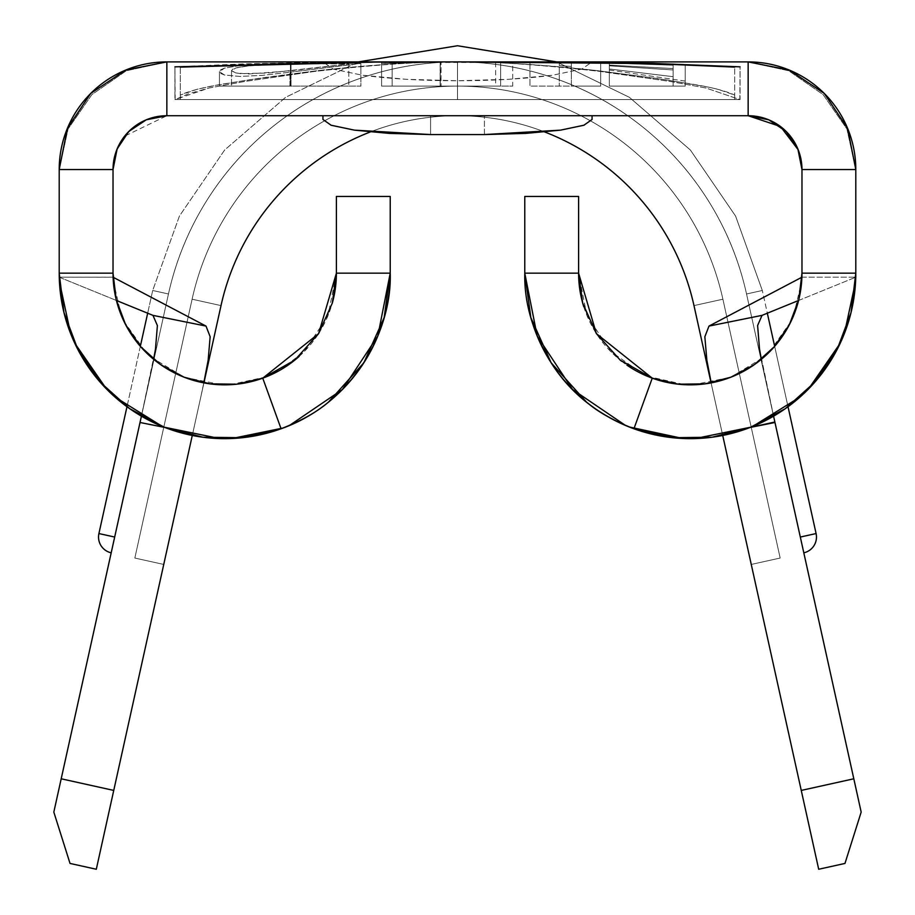 <?xml version="1.0" encoding="UTF-8"?>
<svg xmlns="http://www.w3.org/2000/svg" width="915" height="915" viewBox="0 0 915 915"><rect width="100%" height="100%" fill="white"/><g stroke="black" fill="none" stroke-linecap="round" stroke-linejoin="round"><path stroke-width="0.69" stroke-dasharray="4.58 3.43" d="M800.522 537.963L800.316 537.048L816.089 533.559L800.316 537.048L746.537 293.978L762.309 290.49L816.089 533.559A16.15 16.15 0 0 1 803.805 552.82L800.316 537.048L816.089 533.559L800.316 537.048L746.537 293.978L762.309 290.49L746.537 293.978A296.025 296.025 0 0 0 168.463 293.978A296.025 296.025 0 0 1 457.5 61.9L592.062 61.9L581.814 69.105L552.649 75.213C524.387 78.896 492.67 80.737 457.5 80.737C422.33 80.737 390.613 78.896 362.351 75.213L333.186 69.105L322.938 61.9L592.062 61.9L322.938 61.9L596.134 62.552L665.445 63.97L734.688 67.104L734.688 95.057C725.263 90.734 710.475 86.982 690.322 83.825L656.513 78.37L597.049 70.615C536.499 64.313 489.983 61.408 457.5 61.9C425.006 61.408 378.478 64.313 317.917 70.615L262.399 77.786L229.23 83.036C206.39 86.548 190.08 90.551 180.312 95.057L180.312 67.104L249.566 63.97L318.855 62.552L457.5 61.9A296.025 296.025 0 0 1 746.537 293.978A296.025 296.025 0 0 0 168.463 293.978A296.025 296.025 0 0 1 746.537 293.978A296.025 296.025 0 0 0 168.463 293.978L111.195 552.82A16.15 16.15 0 0 1 98.912 533.559L114.684 537.048L111.195 552.82A16.15 16.15 0 0 1 98.912 533.559L114.684 537.048L111.207 552.729L168.463 293.978L112.545 546.712M625.746 183.698A242.201 242.201 0 0 1 693.982 305.599A242.201 242.201 0 0 0 221.018 305.599L96.304 869.25L70.032 863.44L53.825 812.108L168.463 293.978A296.025 296.025 0 0 1 746.537 293.978L802.455 546.712M774.662 346.328L788.032 406.752L774.662 346.328M774.582 420.74L803.542 551.608M146.171 119.854L166.85 115.725L748.15 115.725L166.85 115.725L124.612 136.175L134.356 126.625M592.062 115.725L322.938 115.725L592.062 115.725L592.062 119.488L592.062 115.725L322.938 115.725L430.588 115.725L430.588 134.562L430.588 115.725L592.062 115.725M59.2 273.219L59.2 169.55L68.099 128.946L91.889 94.588L126.259 70.787L166.85 61.9L748.15 61.9L788.741 70.787L823.111 94.588L846.901 128.946L855.8 169.55L855.8 273.15L855.8 169.55L846.901 128.946L823.111 94.588L788.741 70.787L748.15 61.9L166.85 61.9L126.259 70.787L91.889 94.588L68.099 128.946L59.2 169.55L59.258 277.188L113.071 277.188M451.495 61.9L441.053 61.911L441.053 86.113L441.053 61.911L392.158 62.334L392.158 86.113L392.158 62.334L381.589 62.414L381.589 86.113L381.589 62.414L440.298 61.911L440.298 86.113L381.589 86.113L500.631 86.113L500.631 62.22L440.218 62.003L381.589 63.512L440.138 62.014L511.714 62.495L381.589 62.414L469.933 61.9M609.31 70.032L685.221 81.092L685.221 64.668L609.31 63.112L673.143 65.217L673.143 68.556L609.31 65.137L609.31 65.811L673.143 69.963L673.143 76.677L609.31 68.991L609.31 70.032L609.31 68.991L673.143 76.677L673.143 69.963L609.31 65.811L609.31 65.137L673.143 68.556L673.143 65.217L609.31 63.112L685.221 64.668L685.221 86.113L685.221 64.668L685.221 86.113L609.31 86.113L609.31 63.112L609.31 86.113L609.31 63.524L609.31 86.113L673.143 86.113L673.143 65.217L673.143 86.113L673.143 68.556L673.143 86.113L609.31 86.113L609.31 65.137L609.31 86.113L609.31 65.811L609.31 86.113L673.143 86.113L673.143 69.963L673.143 86.113L673.143 76.677L673.143 86.113L609.31 86.113L609.31 68.991L609.31 86.113L609.31 70.032L609.31 86.113L685.221 86.113L685.221 81.092L609.31 70.032M571.36 66.463L571.36 62.826L600.686 62.975L529.957 62.277L559.282 62.643L559.282 65.56L571.36 66.463L559.282 65.56L559.282 62.643L529.957 62.186L600.686 62.975L571.36 62.826L571.36 86.113L600.686 86.113L600.686 62.975L600.686 86.113L529.957 86.113L529.957 62.186L529.957 86.113L529.957 62.277L529.957 86.113L559.282 86.113L559.282 62.643L559.282 86.113L559.282 65.56L559.282 86.113L571.36 86.113L571.36 66.463M289.952 72.182L360.59 63.352L291.027 63.249L240.165 65.48L224.53 68.122L220.664 69.814L219.44 71.656L220.641 73.44L224.461 74.996L239.833 76.448L262.788 75.316L289.952 72.182L262.788 75.316L239.833 76.448L224.461 74.996L219.44 71.656L224.53 68.122L240.165 65.48C251.042 64.37 268.004 63.627 291.027 63.249L360.899 63.478L360.899 86.113L291.027 86.113L291.027 63.249L291.027 86.113L219.44 86.113L219.44 71.656L219.44 86.113L289.952 86.113L289.952 72.182L289.952 86.113L360.899 86.113L360.899 63.478L289.952 72.182M774.868 421.998L746.537 293.978A296.025 296.025 0 0 0 168.463 293.978L114.684 537.048L98.912 533.559L114.684 537.048L113.803 541.017L168.463 293.978L61.191 778.791L113.746 790.423L221.018 305.599A242.201 242.201 0 0 1 289.254 183.698M192.916 432.589L203.919 382.882L192.916 432.589M164.826 427.454L192.813 433.058L192.276 435.483L192.813 433.058L164.86 427.465M544.734 131.977A242.201 242.201 0 0 0 370.266 131.977A242.201 242.201 0 0 1 544.734 131.977A242.201 242.201 0 0 0 457.5 115.725C485.076 115.725 511.862 120.3 537.871 129.45C563.892 138.6 587.647 151.799 609.138 169.069C630.641 186.328 648.666 206.676 663.226 230.088C677.775 253.512 688.034 278.686 693.982 305.599A242.201 242.201 0 0 0 221.018 305.599A242.201 242.201 0 0 1 693.982 305.599L801.254 790.423L693.982 305.599L722.896 299.205A271.812 271.812 0 0 0 192.104 299.205L221.018 305.599A242.201 242.201 0 0 1 693.982 305.599A242.201 242.201 0 0 0 221.018 305.599C226.966 278.686 237.225 253.512 251.774 230.088C266.334 206.676 284.359 186.328 305.862 169.069C327.353 151.799 351.108 138.6 377.129 129.45C403.138 120.3 429.924 115.725 457.5 115.725A242.201 242.201 0 0 0 370.266 131.977A242.201 242.201 0 0 1 544.734 131.977M390.225 196.451L336.4 196.451L336.4 273.15L390.225 273.15L390.225 196.451L336.4 196.451L336.4 273.15L390.225 273.15L390.225 196.451M113.025 273.15L113.025 169.55L113.025 273.15M578.6 273.15L524.775 273.15L524.775 196.451L578.6 196.451L524.775 196.451L524.775 273.15L578.6 273.15L578.6 196.451L578.6 273.15L586.835 315.252M801.929 277.188L855.742 277.188L801.975 277.188L801.975 169.55L801.975 273.15M801.975 169.55L798.223 149.808L801.975 169.55M851.11 312.255A165.512 165.512 0 0 0 855.742 277.188L855.582 281.591M844.408 333.495L840.245 343.205M808.517 388.978L800.133 396.961M752.553 426.504L750.952 427.145M694.988 438.594L683.048 438.502M629.165 426.962L625.551 425.475M586.915 315.423L610.602 351.406L644.297 374.933M647.568 376.351L684.912 384.712M692.872 384.815L730.376 377.392M730.776 377.243L763.705 357.319M769.572 351.818L791.143 321.142M793.808 315.069L801.7 280.939M524.775 273.15A165.512 165.512 0 0 0 530.837 317.505M633.923 428.769A165.512 165.512 0 0 0 672.445 437.702M750.483 427.328A165.512 165.512 0 0 0 785.242 408.719M785.413 408.593A165.512 165.512 0 0 0 814.785 382.207M814.888 382.093A165.512 165.512 0 0 0 837.042 349.679M837.202 349.358A165.512 165.512 0 0 0 851.007 312.667M583.759 306.697A111.687 111.687 0 0 0 620.027 359.972M621.697 361.288A111.687 111.687 0 0 0 626.924 365.131M652.246 378.158A111.687 111.687 0 0 0 801.895 277.188M116.777 149.808L113.025 169.55L116.777 149.808M113.3 280.939L121.192 315.069M123.857 321.142L145.428 351.818M151.295 357.319L184.224 377.243M184.624 377.392L222.128 384.815M230.088 384.712L266.013 376.923M279.613 370.426L304.398 351.406M304.535 351.269L328.085 315.423L336.4 273.15M289.449 425.475L283.192 427.991M231.953 438.502L220.012 438.594M164.048 427.145L162.447 426.504M114.867 396.961L106.483 388.978M74.755 343.205L70.592 333.495M59.418 281.591L59.258 277.188A165.512 165.512 0 0 0 63.89 312.255M63.993 312.667A165.512 165.512 0 0 0 77.798 349.358M77.958 349.679A165.512 165.512 0 0 0 100.112 382.093M100.215 382.207A165.512 165.512 0 0 0 129.587 408.593M129.758 408.719A165.512 165.512 0 0 0 164.517 427.328M242.555 437.702A165.512 165.512 0 0 0 328.542 402.051M113.025 273.219L113.105 277.234L59.258 277.188L116.422 300.486L59.258 277.211M299.205 356.358A111.687 111.687 0 0 0 318.409 333.929M318.717 333.46A111.687 111.687 0 0 0 332.317 303.071M798.578 300.486L855.742 277.211L798.578 300.486M757.609 325.523L759.496 348.935L774.559 420.625M140.453 420.58L155.493 348.992M174.925 99.575L457.5 99.575L174.925 99.575L174.925 66.841L174.925 99.575L457.5 99.575L180.312 99.575L180.312 67.104L180.312 95.057L196.988 89.315L214.087 85.713L248.56 79.88L317.917 70.615C369.763 64.805 416.291 61.9 457.5 61.9L316.167 62.483L245.529 63.821L174.925 66.841L175.165 99.575L209.1 88L244.214 81.549L314.966 71.381C378.032 64.45 425.544 61.282 457.5 61.9C489.445 61.282 536.956 64.45 600.023 71.381L670.787 81.549L705.991 88.023L739.846 99.575L740.075 66.841L669.471 63.821L598.822 62.483L457.5 61.9C423.794 61.9 391.048 67.493 359.263 78.667C327.467 89.853 298.439 106.003 272.155 127.094C245.883 148.196 223.843 173.061 206.058 201.677C188.273 230.306 175.737 261.072 168.463 293.978L152.691 290.49L168.463 293.978A296.025 296.025 0 0 1 746.537 293.978L861.175 812.108L844.968 863.44L818.696 869.25L801.254 790.423L853.809 778.791L746.537 293.978C739.263 261.072 726.727 230.306 708.942 201.677C691.157 173.061 669.117 148.196 642.845 127.094C616.561 106.003 587.533 89.853 555.737 78.667C523.952 67.493 491.206 61.9 457.5 61.9L457.5 99.575L175.165 99.575L188.479 93.788L209.1 88L244.214 81.549L314.966 71.381C367.704 65.056 415.216 61.9 457.5 61.9C499.773 61.9 547.284 65.056 600.023 71.381L670.787 81.549L705.991 88.023L739.846 99.575L457.5 99.575L457.5 61.9L457.5 99.575L740.075 99.575L740.075 66.841L740.075 99.575L457.5 99.575L740.075 99.575M203.805 382.859L201.494 393.633L203.793 382.859M711.081 382.882L722.724 435.483L711.081 382.882M750.14 427.465L722.187 433.058L750.174 427.454M800.316 537.048L803.805 552.82A16.15 16.15 0 0 0 816.089 533.559L762.309 290.49L746.537 293.978L800.316 537.048L816.089 533.559L800.316 537.048L746.537 293.978A296.025 296.025 0 0 0 168.463 293.978L152.691 290.49L168.463 293.978L114.684 537.048L168.463 293.978L152.691 290.49L168.463 293.978A296.025 296.025 0 0 1 746.537 293.978L762.309 290.49L746.537 293.978L800.316 537.048L746.537 293.978A296.025 296.025 0 0 0 168.463 293.978L114.684 537.048L98.912 533.559L114.684 537.048M141.413 416.199L153.64 359.309M761.36 359.309L773.587 416.199M221.018 305.599L163.739 564.441L134.837 558.047L192.104 299.205L134.837 558.047L192.104 299.205L134.837 558.047L163.739 564.441L221.018 305.599L192.104 299.205L221.018 305.599A242.201 242.201 0 0 1 693.982 305.599L722.896 299.205A271.812 271.812 0 0 0 192.104 299.205A271.812 271.812 0 0 1 722.896 299.205L693.982 305.599L751.261 564.441L693.982 305.599L722.896 299.205L780.163 558.047L751.261 564.441L780.163 558.047L722.896 299.205L693.982 305.599A242.201 242.201 0 0 0 221.018 305.599L192.104 299.205A271.812 271.812 0 0 1 722.896 299.205L780.163 558.047L722.896 299.205A271.812 271.812 0 0 0 192.104 299.205L221.018 305.599L163.739 564.441L134.837 558.047L163.739 564.441L134.837 558.047L192.104 299.205L134.837 558.047L192.104 299.205L134.837 558.047L163.739 564.441L221.018 305.599L192.104 299.205A271.812 271.812 0 0 1 722.896 299.205A271.812 271.812 0 0 0 192.104 299.205A271.812 271.812 0 0 1 722.896 299.205L693.982 305.599L722.896 299.205L780.163 558.047L751.261 564.441L780.163 558.047L751.261 564.441L693.982 305.599L751.261 564.441L780.163 558.047L722.896 299.205L693.982 305.599M803.53 551.585L802.489 546.861M780.163 558.047L722.896 299.205L780.163 558.047L751.261 564.441L780.163 558.047M163.739 564.441L134.837 558.047L163.739 564.441M746.537 293.978L762.309 290.49L746.537 293.978M53.825 812.108L70.032 863.44L96.304 869.25L113.746 790.423L61.191 778.791L53.825 812.108M818.696 869.25L844.968 863.44L861.175 812.108L853.809 778.791L801.254 790.423L818.696 869.25M180.312 99.575L180.312 95.057L180.312 99.575L734.688 99.575L180.312 99.575L457.5 99.575L457.5 61.9C498.709 61.9 545.226 64.805 597.049 70.615L666.383 79.88L709.434 87.314L717.966 89.304L734.688 95.057L734.688 99.575L457.5 99.575L734.688 99.575L734.688 67.104L734.688 99.575M685.221 86.113L609.31 86.113L685.221 86.113M600.686 86.113L529.957 86.113L600.686 86.113M500.631 62.22L500.631 86.113L440.218 86.113L440.218 62.003L500.631 62.22M440.218 62.003L440.218 86.113L392.158 86.113L392.158 62.998L440.218 62.003M392.158 62.998L392.158 86.113L381.589 86.113L381.589 63.512L392.158 62.998M381.589 63.512L381.589 86.113L440.138 86.113L440.138 62.014L381.589 63.512M453.508 61.9L440.138 62.014L440.138 86.113L495.644 86.113L495.644 62.334L461.869 61.888M495.644 62.334L495.644 86.113L512.709 86.113L512.709 62.414L495.644 62.334M460.417 61.9L512.709 62.414L512.709 86.113L440.298 86.113L440.298 61.911L454.984 61.9M381.589 86.113L512.709 86.113L381.589 86.113M291.027 86.113L219.44 86.113L291.027 86.113M231.506 86.113L348.821 86.113L231.506 86.113L290.432 86.113L290.432 63.73L248.811 65.846L235.841 67.973L231.506 70.604L231.506 86.113L231.506 70.604L235.841 72.971L248.777 73.943L290.432 70.832L290.432 86.113L231.506 86.113M348.821 63.89L348.821 86.113L290.432 86.113L290.432 70.832L348.821 63.89L290.432 63.73L290.432 86.113L348.821 86.113L348.821 63.89L268.072 73.028L240.439 73.612L234.675 72.697L231.506 70.604L232.868 69.082L237.202 67.618L248.811 65.846L268.049 64.473L312.621 63.41L348.821 63.89M592.062 61.9L322.938 61.9L333.186 69.105L362.351 75.213L406.008 79.296L457.5 80.737L508.992 79.296L552.649 75.213L581.814 69.105L592.062 61.9M484.412 134.562L484.412 115.725L484.412 134.562M322.938 119.488L322.938 115.725L322.938 119.488L330.944 125.195M592.062 119.488L584.056 125.195M601.395 115.725L584.182 115.725M152.691 290.49L147.67 313.216L152.691 290.49L179.409 216.089L224.621 150.026L285.629 97.322L358.406 61.9L285.629 97.322L224.621 150.026L179.409 216.089L152.691 290.49M140.338 346.328L126.968 406.752L140.338 346.328M762.309 290.49L735.591 216.089L690.379 150.026L629.371 97.322L556.595 61.9L629.371 97.322L690.379 150.026L735.591 216.089L762.309 290.49"/><path stroke-width="1.37" d="M802.489 546.861L800.316 537.048L816.089 533.559A16.15 16.15 0 0 1 803.805 552.82A16.15 16.15 0 0 0 816.089 533.559L788.032 406.752L816.089 533.559L800.316 537.048L802.455 546.712M114.684 537.048L114.478 537.963L114.684 537.048L98.912 533.559L114.684 537.048L112.545 546.712M111.195 552.82A16.15 16.15 0 0 1 98.912 533.559A16.15 16.15 0 0 0 111.195 552.82M767.33 313.216L774.662 346.328L767.33 313.216M748.15 115.725L166.85 115.725L748.15 115.725L748.15 61.9L166.85 61.9L748.15 61.9L748.15 115.725L768.749 119.819L786.202 131.486L797.869 148.951L801.975 169.55L801.975 273.15L855.8 273.15L855.8 169.55L855.8 273.15L801.975 273.15L801.975 169.55L855.8 169.55L801.975 169.55A53.825 53.825 0 0 0 748.15 115.725L780.484 126.51L798.223 149.808L780.484 126.51L748.15 115.725M141.413 416.199L53.825 812.108L70.032 863.44L96.304 869.25L192.276 435.483L113.746 790.423L61.191 778.791L113.746 790.423L96.304 869.25L70.032 863.44L53.825 812.108L140.453 420.58M289.254 183.698A242.201 242.201 0 0 1 370.266 131.977A242.201 242.201 0 0 0 221.018 305.599L203.919 382.882L221.018 305.599A242.201 242.201 0 0 1 370.266 131.977A242.201 242.201 0 0 0 221.018 305.599L221.053 305.427M693.982 305.599A242.201 242.201 0 0 0 544.734 131.977A242.201 242.201 0 0 1 693.982 305.599L711.081 382.882L693.982 305.599A242.201 242.201 0 0 0 544.734 131.977A242.201 242.201 0 0 1 625.746 183.698M336.4 196.451L390.225 196.451L336.4 196.451L336.4 273.15L390.225 273.15L390.225 196.451L390.225 273.15L336.4 273.15L336.4 196.451M113.025 169.55L59.2 169.55L59.2 273.15L113.025 273.15L113.025 169.55L113.025 273.15L59.2 273.15L59.2 169.55L113.025 169.55L117.131 148.951L128.798 131.486L146.251 119.819L166.85 115.725L166.85 61.9L166.85 115.725A53.825 53.825 0 0 0 113.025 169.55M578.6 196.451L524.775 196.451L524.775 273.15L524.775 196.451L578.6 196.451L578.6 273.15L578.6 196.451M524.775 273.15L578.6 273.15L524.775 273.15C524.123 302.979 532.907 332.854 551.139 362.763C570.068 392.867 597.655 414.872 633.923 428.769L672.491 437.702L712.076 437.221L750.426 427.351L785.322 408.662L814.785 382.207L837.122 349.519L851.053 312.461L855.8 273.15A165.512 165.512 0 0 1 633.923 428.769L652.246 378.158L633.923 428.769C613.645 420.774 597.815 411.864 586.458 402.04L551.139 362.763L530.837 317.539L524.775 273.15L537.185 336.022L572.55 389.47L625.551 425.475M855.8 169.55L847.599 128.352L824.266 93.422L789.336 70.089L748.15 61.9A107.65 107.65 0 0 1 855.8 169.55M626.924 365.131A111.687 111.687 0 0 0 801.975 273.15L798.772 299.674L789.37 324.688L774.296 346.739L754.418 364.593L730.868 377.209L704.996 383.865L678.278 384.186L652.246 378.158L596.386 333.62L578.6 273.15A111.687 111.687 0 0 0 583.759 306.697M855.582 281.591L844.408 333.495M840.245 343.205L808.517 388.978M800.133 396.961L752.553 426.504M750.952 427.145L694.988 438.594M683.048 438.502L629.165 426.962M644.297 374.933L647.568 376.351M684.912 384.712L692.872 384.815M763.705 357.319L769.572 351.818M791.143 321.142L793.808 315.069M801.7 280.939L801.895 277.188M855.8 277.188L855.8 273.219L855.742 277.188M530.837 317.505A165.512 165.512 0 0 0 633.923 428.769M672.445 437.702A165.512 165.512 0 0 0 750.483 427.328M620.027 359.972A111.687 111.687 0 0 0 621.697 361.288M652.246 378.158L620.221 360.121L596.386 333.62L582.695 303.105L578.6 273.15M166.85 61.9L125.664 70.089L90.734 93.422L67.401 128.352L59.2 169.55A107.65 107.65 0 0 1 166.85 61.9M124.612 136.175L116.777 149.808L124.612 136.175M336.4 273.15L332.305 303.105A111.687 111.687 0 0 0 336.4 273.15L318.614 333.62L262.754 378.158L281.077 428.769C353.956 403.069 392.1 330.109 390.225 273.15L377.815 336.022L342.45 389.47L289.449 425.475M363.884 362.729A165.512 165.512 0 0 0 390.225 273.15L384.163 317.539L363.861 362.763L328.542 402.04C317.185 411.864 301.367 420.774 281.077 428.769A165.512 165.512 0 0 1 59.2 273.15L63.947 312.461L77.878 349.519L100.215 382.207L129.678 408.662L164.574 427.351L202.924 437.221L242.509 437.702L281.077 428.769L262.754 378.158L236.722 384.186L210.004 383.865L184.132 377.209L160.583 364.593L140.704 346.739L125.63 324.688L116.228 299.674L113.025 273.15A111.687 111.687 0 0 0 299.205 356.358M116.194 299.56A111.687 111.687 0 0 1 113.105 277.188L113.3 280.939M121.192 315.069L123.857 321.142M145.428 351.818L151.295 357.319M222.128 384.815L230.088 384.712M266.013 376.923L279.613 370.426M283.192 427.991L231.953 438.502M220.012 438.594L164.048 427.145M162.447 426.504L114.867 396.961M106.483 388.978L74.755 343.205M70.592 333.495L59.418 281.591M164.517 427.328A165.512 165.512 0 0 0 242.555 437.702M328.542 402.051A165.512 165.512 0 0 0 363.747 362.958M332.305 303.105L318.614 333.62L294.779 360.121L262.754 378.158M116.251 299.8A111.687 111.687 0 0 0 125.572 324.585M125.675 324.779A111.687 111.687 0 0 0 140.647 346.682M140.761 346.808A111.687 111.687 0 0 0 160.537 364.559M160.628 364.628A111.687 111.687 0 0 0 236.676 384.197M236.768 384.186A111.687 111.687 0 0 0 262.685 378.181M757.609 325.523L762.035 315.366L708.988 326.083L704.847 336.766L706.86 360.304L711.207 382.859L706.86 360.304L704.847 336.766L708.988 326.083L801.975 277.188L708.988 326.083L762.035 315.366L798.578 300.486L762.035 315.366L757.609 325.523L759.496 348.935L761.36 359.309M155.493 348.992L157.391 325.557L152.965 315.366L116.422 300.486L152.965 315.366L206.012 326.083L210.153 336.731L208.151 360.247L203.805 382.859L208.151 360.247L210.153 336.731L206.012 326.083L113.025 277.188L206.012 326.083L152.965 315.366L157.391 325.557L155.493 348.992L153.64 359.309M146.171 119.854L134.356 126.625M750.174 427.454L774.868 421.998L861.175 812.108L844.968 863.44L818.696 869.25L801.254 790.423L818.696 869.25L844.968 863.44L861.175 812.108L853.809 778.791L801.254 790.423L722.724 435.483L801.254 790.423L853.809 778.791L774.971 422.49L750.14 427.465M164.86 427.465L140.029 422.49L164.826 427.454M773.587 416.199L774.868 421.998M740.075 66.841L652.384 63.387L457.5 61.9L369.877 62.06L174.925 66.841M734.688 67.104L652.384 63.604L457.5 61.9L375.264 62.071L180.312 67.104M469.933 61.9L451.495 61.9M461.869 61.888L453.508 61.9M454.984 61.9L460.417 61.9M592.062 119.488L592.062 115.725L592.062 119.488L583.862 125.252L560.529 130.147L525.61 133.407L484.412 134.562L430.588 134.562L389.39 133.407L354.471 130.147L331.138 125.252L322.938 119.488L322.938 115.725L322.938 119.488M330.944 125.195L354.471 130.147L430.588 134.562L484.412 134.562L560.529 130.147L584.056 125.195M147.67 313.216L140.338 346.328L147.67 313.216M126.968 406.752L98.912 533.559L126.968 406.752M556.595 61.9L457.5 45.75L358.406 61.9L457.5 45.75L556.595 61.9"/></g></svg>
